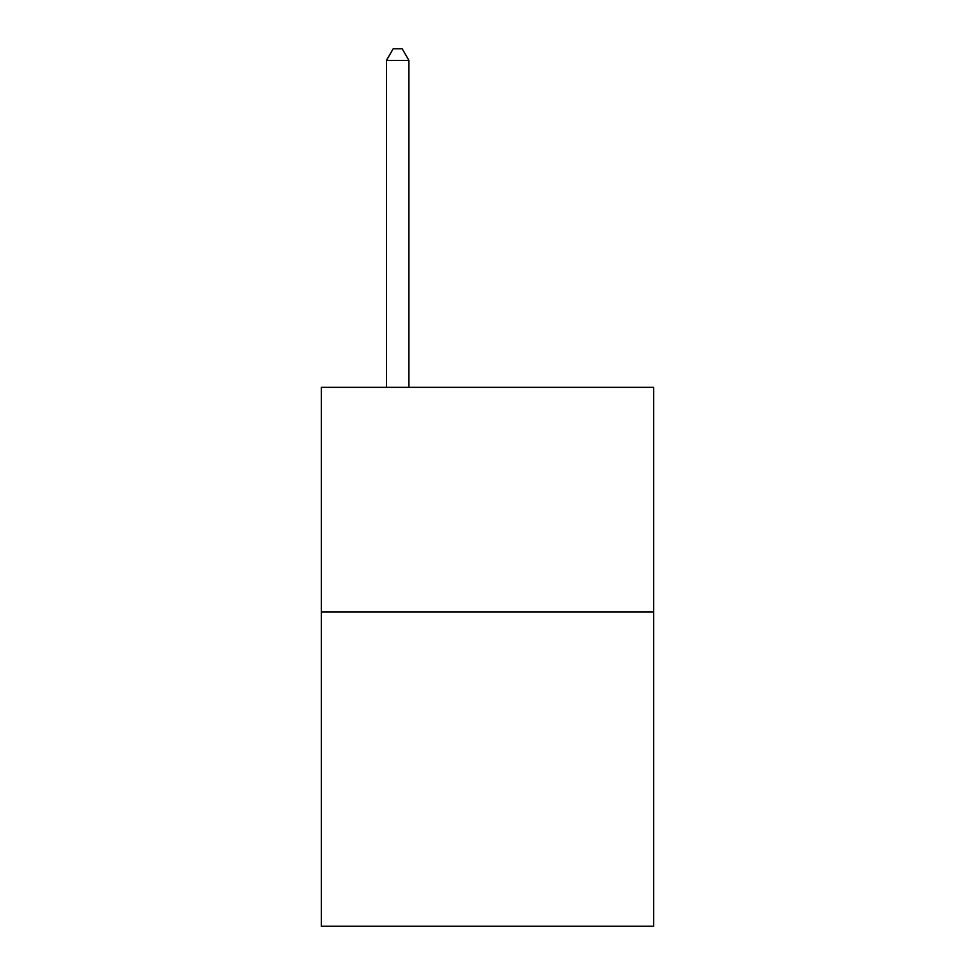 <?xml version="1.0" encoding="UTF-8"?>
<svg xmlns="http://www.w3.org/2000/svg" width="975" height="975" viewBox="0 0 975 975"><rect width="100%" height="100%" fill="white"/><g stroke="black" fill="none" stroke-linecap="round" stroke-linejoin="round"><path stroke-width="1.46" d="M653.664 611.898L653.664 926.25L321.336 926.25L321.336 387.355L653.664 387.355L653.664 611.898L321.336 611.898M408.915 387.355L408.915 60.426L386.453 60.426L386.453 387.355M386.453 60.426L393.193 48.75L402.175 48.75L408.915 60.426"/></g></svg>
